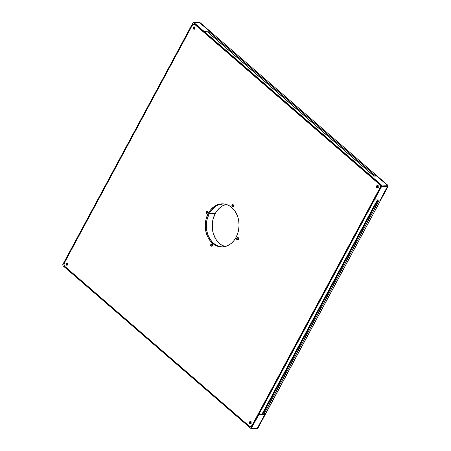 <?xml version="1.0" encoding="UTF-8"?>
<svg xmlns="http://www.w3.org/2000/svg" width="451" height="451" viewBox="0 0 451 451"><rect width="100%" height="100%" fill="white"/><g stroke="black" fill="none" stroke-linecap="round" stroke-linejoin="round"><path stroke-width="0.68" d="M233.308 205.025A0.863 0.676 -88.3 0 0 232.536 206.457L232.214 206.699A1.161 0.913 91.7 0 1 233.252 204.771L233.308 205.025A0.863 0.676 91.7 0 1 232.536 206.457A0.863 0.676 91.7 0 1 233.308 205.025L233.624 205.966L233.229 206.705L232.541 206.879L231.837 205.96L232.242 204.765L233.252 204.771A1.161 0.913 91.7 0 1 232.214 206.699L233.263 206.479L232.536 206.457A0.863 0.676 -88.3 0 0 233.308 205.025M233.381 205.104A0.863 0.676 -88.3 0 0 233.342 206.406M237.987 237.919A0.863 0.676 -88.3 0 0 237.215 239.351L236.893 239.594A1.161 0.913 91.7 0 1 237.931 237.666L237.987 237.919A0.863 0.676 91.7 0 1 237.215 239.351A0.863 0.676 91.7 0 1 237.987 237.919L238.303 238.861L237.908 239.599L237.22 239.769L236.516 238.855L236.922 237.66L237.931 237.666A1.161 0.913 91.7 0 1 236.893 239.594L237.942 239.374L237.215 239.351A0.863 0.676 -88.3 0 0 237.987 237.919M238.06 237.998A0.863 0.676 -88.3 0 0 238.021 239.301M212.128 244.363A0.863 0.676 -88.3 0 0 211.356 245.795L211.034 246.037A1.161 0.913 91.7 0 1 212.071 244.109L212.128 244.363A0.863 0.676 91.7 0 1 211.356 245.795A0.863 0.676 91.7 0 1 212.128 244.363L212.444 245.305L212.049 246.043L211.034 246.037L210.656 245.293L211.062 244.104L212.071 244.109A1.161 0.913 91.7 0 1 211.034 246.037L212.083 245.812L211.356 245.795A0.863 0.676 -88.3 0 0 212.128 244.363M212.201 244.436A0.863 0.676 -88.3 0 0 212.162 245.744M207.449 211.468A0.863 0.676 -88.3 0 0 206.676 212.9L206.355 213.143A1.161 0.913 91.7 0 1 207.392 211.215L207.449 211.468A0.863 0.676 91.7 0 1 206.676 212.9A0.863 0.676 91.7 0 1 207.449 211.468L207.764 212.41L207.37 213.148L206.682 213.317L205.977 212.404L206.383 211.209L207.392 211.215A1.161 0.913 91.7 0 1 206.355 213.143L207.404 212.923L206.676 212.9A0.863 0.676 -88.3 0 0 207.449 211.468M207.522 211.547A0.863 0.676 -88.3 0 0 207.483 212.849M194.652 27.263A0.947 0.744 -88.3 0 0 193.806 28.836L193.53 29.05A1.206 0.947 91.7 0 1 194.606 27.043L194.652 27.263A0.947 0.744 91.7 0 1 193.806 28.836A0.947 0.744 91.7 0 1 194.652 27.263L194.995 28.283L194.584 29.05L193.53 29.05L193.141 28.278L193.558 27.043L194.606 27.043A1.206 0.947 91.7 0 1 193.53 29.05L194.606 28.864L193.806 28.836A0.947 0.744 -88.3 0 0 194.652 27.263M194.708 27.314A0.947 0.744 -88.3 0 0 194.663 28.813M67.571 263.283A0.947 0.744 -88.3 0 0 66.725 264.855L66.449 265.064A1.206 0.947 91.7 0 1 67.526 263.063L67.571 263.283A0.947 0.744 91.7 0 1 66.725 264.855A0.947 0.744 91.7 0 1 67.571 263.283L67.909 264.303L67.498 265.07L66.449 265.064L66.055 264.297L66.477 263.057L67.526 263.063A1.206 0.947 91.7 0 1 66.449 265.064L67.526 264.878L66.725 264.855A0.947 0.744 -88.3 0 0 67.571 263.283M67.627 263.333A0.947 0.744 -88.3 0 0 67.582 264.833M377.887 185.964A0.947 0.744 -88.3 0 0 377.036 187.537L376.76 187.746A1.206 0.947 91.7 0 1 377.842 185.744L377.887 185.964A0.947 0.744 91.7 0 1 377.036 187.537A0.947 0.744 91.7 0 1 377.887 185.964L378.226 186.985L377.814 187.751L376.76 187.746L376.371 186.979L376.788 185.739L377.842 185.744A1.206 0.947 91.7 0 1 376.76 187.746L377.837 187.56L377.036 187.537A0.947 0.744 -88.3 0 0 377.887 185.964M377.938 186.015A0.947 0.744 -88.3 0 0 377.893 187.515M250.801 421.978A0.947 0.744 -88.3 0 0 249.955 423.551L249.679 423.765A1.206 0.947 91.7 0 1 250.756 421.758L250.801 421.978A0.947 0.744 91.7 0 1 249.955 423.551A0.947 0.744 91.7 0 1 250.801 421.978L251.145 422.999L250.728 423.765L249.679 423.765L249.29 422.993L249.707 421.758L250.756 421.758A1.206 0.947 91.7 0 1 249.679 423.765L250.756 423.579L249.955 423.551A0.947 0.744 -88.3 0 0 250.801 421.978M250.857 422.029A0.947 0.744 -88.3 0 0 250.812 423.528M212.517 243.286A21.552 16.89 91.7 0 1 206.118 218.882A21.552 16.89 91.7 0 1 222.777 203.863A21.552 16.89 91.7 0 1 231.769 207.522L234.294 210.211L236.352 213.486L237.863 217.219L238.765 221.261L239.036 225.466L238.652 229.672L237.638 233.708L236.025 237.429L233.883 240.682L231.284 243.354L228.336 245.333L225.15 246.55L221.853 246.951L218.56 246.522L215.409 245.288L212.517 243.286L209.991 240.597L207.939 237.322L206.428 233.59L205.521 229.548L205.256 225.342L205.633 221.137L206.654 217.1L208.261 213.379L210.408 210.127L213.002 207.454L215.95 205.476L219.135 204.258L222.439 203.858L225.725 204.286L228.877 205.521L231.769 207.522A21.552 16.89 91.7 0 1 238.167 231.927A21.552 16.89 91.7 0 1 221.514 246.945A21.552 16.89 91.7 0 1 212.517 243.286L213.588 243.315L212.517 243.286M216.48 245.316L213.588 243.315A21.552 16.89 -88.3 0 0 222.05 246.951L218.092 246.06L215.054 244.448L212.325 242.102L210.014 239.12L208.21 235.614L206.986 231.713L206.383 227.569L206.428 223.346L207.116 219.203L209.298 213.481L215.183 213.656L217.32 210.386L219.908 207.702L222.845 205.712L226.239 204.427A21.552 16.89 -88.3 0 0 215.183 213.656L209.298 213.481A21.552 16.89 91.7 0 1 223.313 203.891A21.552 16.89 -88.3 0 0 207.105 219.242A21.552 16.89 -88.3 0 0 213.588 243.315L211.062 240.625M194.015 24.269L194.082 24.269A2.588 2.024 91.7 0 1 195.159 24.709L370.621 176.674L204.044 32.404L370.587 176.527L204.015 32.258L204.247 31.829L370.818 176.099L204.247 31.829L371.004 175.958L204.433 31.688L207.364 31.779L373.924 176.042L371.004 175.958L370.621 176.674L379.505 184.369L195.052 24.704A2.588 2.024 91.7 0 0 193.975 24.264A2.588 2.024 91.7 0 0 192.233 25.408L64.38 262.854L64.053 264.793L64.893 266.445L249.234 426.105L250.75 426.494L252.053 425.4L379.905 187.954L380.238 186.015L379.398 184.363L195.052 24.704L193.541 24.315L192.233 25.408L64.38 262.854A2.588 2.024 91.7 0 0 64.893 266.445L249.234 426.105A2.588 2.024 91.7 0 0 250.311 426.545L250.418 426.545A2.588 2.024 91.7 0 1 250.373 426.545A2.588 2.024 -88.3 0 0 252.16 425.406L252.053 425.4A2.588 2.024 91.7 0 1 250.311 426.545M233.421 206.485L233.139 205.932L233.438 205.047M238.1 239.374L237.818 238.827L238.117 237.942M212.241 245.818L211.959 245.271L212.258 244.386M207.804 213.058L207.28 212.376L207.578 211.491M194.714 28.864L194.409 28.261L194.736 27.285M67.633 264.884L67.329 263.908L67.656 263.305M377.949 187.565L377.639 186.956L377.966 185.987M250.863 423.579L250.559 422.976L250.886 422.006M207.499 233.624L206.592 229.576L206.321 225.37L206.705 221.17L207.719 217.134L209.332 213.413L211.48 210.155M217.021 205.504L220.206 204.292M377.346 199.956L261.817 414.52L258.88 414.441L264.658 414.61L257.341 428.202L256.873 428.315L257.673 428.343L388.04 186.477L257.876 428.213L257.341 428.202L264.658 414.61L263.773 414.587L379.302 200.024L380.187 200.052L387.505 186.46L388.04 186.477L387.871 185.282L200.199 22.736L199.663 22.719L210.211 31.858L199.663 22.719L200.199 22.736L387.871 185.282L387.336 185.265L376.782 176.127L375.903 176.104L209.326 31.829L210.211 31.858L204.433 31.688L193.879 22.55L192.943 22.787L70.097 250.936L185.626 36.373L185.959 36.757L192.12 25.312L193.513 24.145L195.131 24.563L204.044 32.404L204.433 31.688L207.347 31.773L373.924 176.042L371.004 175.958L370.621 176.674L379.398 184.363A2.588 2.024 91.7 0 1 379.905 187.954L258.322 413.962L373.851 199.398L258.327 414.052L373.856 199.494L374.189 199.782L258.66 414.345L374.409 199.883L258.88 414.441L374.409 199.883L377.34 199.962L261.794 414.525L258.88 414.441L258.322 413.962L252.053 425.4L379.905 187.954L373.851 199.398L374.409 199.883L377.324 199.968L261.811 414.497M250.418 426.545A2.588 2.024 91.7 0 0 252.16 425.406L258.327 414.052L258.66 414.345L251.376 427.869L258.88 414.441L258.322 413.962L252.165 425.496A2.757 2.159 91.7 0 1 249.155 426.246L240.27 418.551L240.039 418.979L240.27 418.551L240.039 418.979L250.547 428.078L257.341 428.202L256.399 428.433L250.621 428.264L251.562 428.033L258.88 414.441L258.327 414.052L251.889 425.913L250.773 426.663L249.155 426.246L73.699 274.281L240.27 418.551L240.039 418.979L73.468 274.71L73.699 274.281L64.814 266.586L63.918 264.827L64.267 262.758L185.959 36.757L70.429 251.314L70.097 251.027L185.626 36.469L62.779 264.523L62.948 265.718L250.621 428.264L257.673 428.343L251.562 428.033L258.88 414.441L264.658 414.61L257.341 428.202L257.876 428.213L256.873 428.315L257.341 428.202L264.658 414.61L263.666 414.537L379.195 199.973M262.944 413.911L378.13 199.99L262.922 413.871L263.666 414.537L262.944 413.911M378.101 199.99L262.944 413.866L378.085 199.99M263.08 413.578L262.561 413.133L263.08 413.578M388.221 185.885L387.42 185.863L387.505 186.46L380.187 200.052L374.409 199.883L381.726 186.291L387.505 186.46L387.42 185.863L388.221 185.885L388.04 186.477L387.505 186.46L380.187 200.052L387.505 186.46L387.336 185.265L387.42 185.863L388.221 185.885L387.42 185.863L387.336 185.265L387.871 185.282L388.221 185.885M379.28 200.018L374.409 199.883L381.726 186.291L381.552 185.096L371.004 175.958L376.782 176.127L387.336 185.265L381.552 185.096L387.336 185.265L376.782 176.127L375.903 176.104L209.236 31.903L375.722 176.099L209.236 31.903L210.211 31.858L199.663 22.719L210.211 31.858L204.433 31.688L193.879 22.55L199.663 22.719L192.943 22.787L185.626 36.373L185.959 36.757L185.626 36.469L185.959 36.757L192.12 25.312A2.757 2.159 91.7 0 1 195.131 24.563L204.015 32.258L204.433 31.688L193.744 22.73L192.915 22.939L185.626 36.469L192.943 22.787L193.879 22.55L204.247 31.829L204.015 32.258L195.159 24.709A2.588 2.024 -88.3 0 0 194.037 24.269M70.429 251.314L70.097 250.936L62.779 264.523L62.948 265.718L73.496 274.856L73.829 274.185L73.468 274.71L73.699 274.281L64.814 266.586A2.757 2.159 91.7 0 1 64.267 262.758L70.429 251.314L70.097 250.936L62.813 264.557L62.965 265.611L73.468 274.71L62.948 265.718L62.779 264.523L70.097 251.027L70.429 251.314M374.093 176.048L208.734 32.833L209.236 31.903L208.734 32.895L374.093 176.048M240.039 418.979L250.621 428.264L251.562 428.033L250.621 428.264L240.039 418.979M212.246 245.705L212.184 244.724A0.778 0.609 91.7 0 1 212.291 244.566M238.122 239.171A0.778 0.609 91.7 0 1 238.094 238.043L238.179 239.227M207.466 212.838L207.308 212.139L207.691 211.863L207.404 211.857A0.778 0.609 91.7 0 1 207.584 211.632L207.68 211.57M233.15 205.555A0.778 0.609 91.7 0 0 233.392 206.355L233.184 205.419M212.224 245.671A0.778 0.609 91.7 0 1 212.184 244.724L212.353 244.51M207.398 212.725A0.778 0.609 91.7 0 1 207.404 211.857L207.573 211.643M222.05 246.951A21.552 16.89 91.7 0 1 208.001 235.078A21.552 16.89 91.7 0 1 209.298 213.481L211.429 210.217L215.454 206.445L218.526 204.822L223.442 203.891M215.183 213.656A21.552 16.89 -88.3 0 0 225.004 246.584L220.939 244.622L218.211 242.277L215.899 239.295L213.408 233.872L212.489 229.83L212.314 223.516L213.002 219.372L215.183 213.656M378.023 187.419L377.87 186.342A0.778 0.609 91.7 0 1 378.034 186.139M376.782 176.127L387.336 185.265L387.505 186.46L381.726 186.291L381.552 185.096L370.818 176.099L370.621 176.674L379.471 184.222L380.368 185.981L380.018 188.05L373.856 199.494L374.409 199.883L381.473 186.252L381.326 185.198L370.818 176.099L370.587 176.527L379.471 184.222A2.757 2.159 91.7 0 1 380.018 188.05L380.013 187.954A2.588 2.024 -88.3 0 0 379.505 184.369A2.588 2.024 91.7 0 1 380.013 187.954L373.856 199.494L374.189 199.782L381.726 186.291L381.552 185.096L370.818 176.099L376.782 176.127M378 187.396A0.778 0.609 91.7 0 1 377.87 186.342L378.039 186.128M250.942 423.438L250.959 422.147M250.914 423.41A0.778 0.609 91.7 0 1 250.953 422.153M67.684 264.714A0.778 0.609 91.7 0 1 67.56 263.66L67.729 263.446M67.712 264.737L67.56 263.66A0.778 0.609 91.7 0 1 67.723 263.457M194.764 28.695A0.778 0.609 91.7 0 1 194.804 27.438L194.793 28.723M233.832 204.906L232.947 204.878M238.511 237.801L237.626 237.773M212.652 244.245L211.767 244.216M207.973 211.35L207.088 211.322M195.17 27.128L194.257 27.105M68.084 263.147L67.176 263.119M378.4 185.829L377.487 185.801M251.314 421.843L250.406 421.82M251.263 423.743L250.35 423.714M378.344 187.723L377.431 187.695M68.028 265.041L67.12 265.013M195.114 29.027L194.201 28.999M207.922 213.075L207.037 213.047M212.601 245.964L211.716 245.942M238.461 239.52L237.576 239.498M233.781 206.631L232.896 206.603M207.364 31.779L373.941 176.048"/></g></svg>
